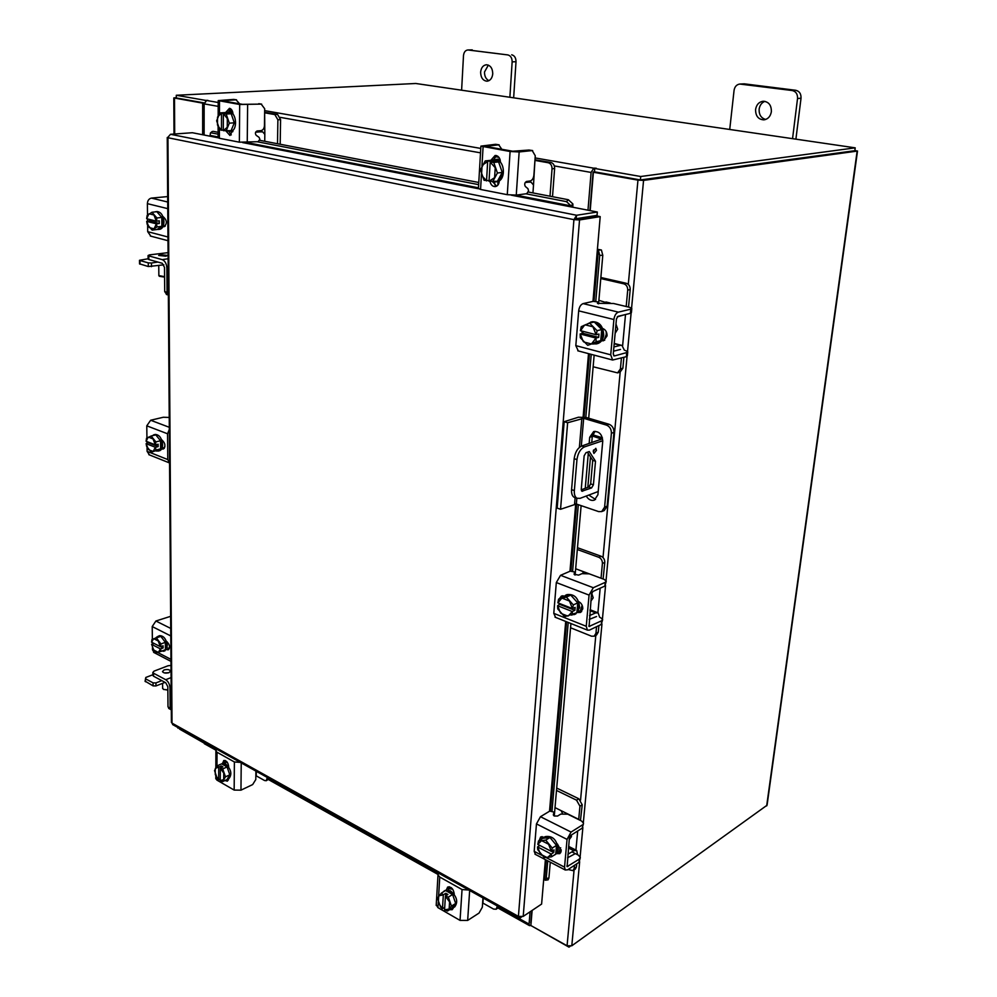 <?xml version="1.0" encoding="UTF-8"?>
<svg xmlns="http://www.w3.org/2000/svg" width="997" height="997" viewBox="0 0 997 997"><rect width="100%" height="100%" fill="white"/><g stroke="black" fill="none" stroke-linecap="round" stroke-linejoin="round"><path stroke-width="1.5" d="M601.677 511.573L598.636 511.598L576.353 504.008L560.551 509.28L557.173 508.109L564.177 421.694L578.422 417.232L586.273 417.506L609.055 424.261C612.357 425.644 613.99 428.349 613.965 432.386L607.148 506.177L604.219 510.576L601.677 511.573L604.606 507.161L611.398 433.246C611.423 429.209 609.778 426.492 606.475 425.108L583.681 418.316L581.301 446.182M564.177 421.694L567.629 422.74L583.681 418.316M560.551 509.28L567.629 422.74M588.791 495.073L595.57 499.472M595.01 431.302L592.28 436.424L591.732 442.656M590.486 456.875L587.806 487.383M586.236 496.032C588.442 499.647 591.159 501.017 594.362 500.145L597.913 494.786L602.736 441.272C602.225 434.405 599.209 431.165 593.664 431.551L589.688 437.284L589.152 443.528M588.28 453.473L585.251 488.331M593.252 451.442L593.938 453.436L596.493 450.32L595.795 448.326L593.252 451.442M593.315 450.956L593.639 449.946M592.592 434.779L602.4 437.77M602.774 440.736L584.491 446.905C580.416 448.899 577.911 453.124 576.964 459.58L574.347 490.586C574.098 494.487 574.982 497.054 576.976 498.263L580.067 498.35L598.212 491.521M587.894 486.436L589.14 486.848M576.964 459.58L574.172 458.695L571.568 489.664L574.347 490.586M592.33 436.001L601.527 439.091L581.687 446.033L584.491 446.905M589.277 451.566L595.508 461.237L593.414 484.816L591.595 487.919L581.899 491.222L581.251 489.315L584.142 455.816L585.987 452.688L589.277 451.566M587.445 452.189L592.729 460.365L590.66 483.906L593.414 484.816M591.595 487.919L588.841 487.01L581.239 489.814M588.841 487.01L590.66 483.906M576.179 497.69L574.21 497.329C572.203 496.12 571.331 493.565 571.568 489.664M574.172 458.695C575.107 452.239 577.612 448.014 581.687 446.033M595.508 461.237L592.729 460.365M593.14 366.771L617.567 372.878L620.408 368.94L622.863 368.242L623.873 357.362M624.409 350.246L621.978 345.448L614.189 343.803M613.903 346.956L620.308 345.386M613.516 351.193L620.47 349.436M620.408 368.94L621.418 358.035M622.863 368.242L620.009 372.18L617.567 372.878M626.191 306.503L627.711 290.115C627.736 286.849 626.44 284.743 623.81 283.821L600.767 278.574M607.273 302.976L598.885 300.296M623.81 283.821L626.29 283.285L600.855 277.502M624.483 314.778L617.243 316.859M628.534 307.064L630.191 289.566L627.711 290.115M626.29 283.285C628.92 284.207 630.216 286.301 630.191 289.566M587.183 324.062L592.056 321.732C599.322 321.57 603.21 326.007 603.708 335.042C603.11 339.641 601.017 342.519 597.402 343.678L592.505 344.04M601.69 329.77L602.362 335.391L600.755 340.413M600.555 340.712L596.056 344.027M590.698 322.056L594 322.031M594.386 322.131C597.664 323.153 600.044 325.558 601.552 329.384M606.201 331.59L606.251 334.394L604.132 340.151M615.149 333.26L617.691 329.197L615.984 324.075M601.714 329.546L597.103 330.692L596.281 334.73L598.973 334.057L598.674 337.36L595.994 338.045L596.131 341.821L587.719 345.311L600.73 340.65L601.714 329.546L594.237 321.981L589.613 323.103L597.091 330.68L601.702 329.533M596.131 341.821L600.73 340.638L596.131 341.834M598.674 337.36L582.859 333.297L580.154 333.97L580.316 337.746L587.719 345.311M582.859 333.297L583.021 331.365M593.165 327.352L596.131 334.718L580.428 330.68L581.239 326.667L589.613 323.103M585.264 324.86L592.48 326.667M595.994 338.045L591.769 343.554M580.154 333.97L595.845 338.033M591.009 343.865L583.831 341.996M583.158 341.31L580.217 334.007M580.491 330.73L584.504 325.172M604.718 340.226L602.325 339.69M602.674 328.474C605.64 329.708 607.098 332.188 607.061 335.902L603.497 340.775L601.59 340.8M631.786 308.659L631.425 312.572L630.391 313.345L630.789 309.157L631.811 308.397L629.468 307.288L613.554 303.499L597.465 303.312M630.789 309.157L618.364 312.136C615.984 313.083 614.501 315.55 613.903 319.514L610.725 354.82L612.619 360.029L626.34 356.677L626.727 352.577L614.389 355.954L613.255 354.134L616.445 318.89L617.99 316.348L630.391 313.345M626.727 352.577L627.749 351.729L625.431 350.52M613.903 319.514L578.684 310.852L575.817 345.635L610.725 354.82M578.684 310.852C579.232 306.951 580.715 304.534 583.12 303.611L593.277 301.318L598.075 301.966L597.477 303.2M578.285 350.919L575.817 345.635M582.41 333.409L581.725 331.041M583.282 325.72L586.224 324.449M627.724 352.016L627.362 355.829L626.34 356.677M264.728 141.275L264.828 134.383L262.685 131.853L260.018 131.853L260.03 130.744M255.631 132.177L260.018 131.853M277.515 143.73L277.889 119.802L274.86 114.593L277.565 114.418L264.654 112.337M264.641 112.811L264.828 134.383M274.86 114.593L265.115 112.873M277.565 114.418L280.581 119.615L277.889 119.802M280.182 144.241L280.581 119.615M231.08 109.147L229.746 109.309M229.397 109.882L230.693 110.206L230.693 111.726M231.478 109.583L230.706 109.633L231.64 109.795M224.973 112.624L229.484 111.863C236.925 112.698 237.797 131.255 230.432 131.255L226.942 130.993M227.054 111.901L231.055 113.72M231.254 113.932L234.258 122.643M234.258 122.98L231.154 130.532M230.893 130.707L228.974 131.355M229.921 111.963L232.625 111.776M232.887 131.068L231.778 130.906M231.192 113.745L224.848 112.599L219.839 112.91L226.182 114.057L231.192 113.745L226.182 114.057L229.322 123.167L234.32 122.818L231.192 113.745M229.322 123.167L226.095 131.056L231.092 130.694L234.32 122.818M219.839 112.91L216.648 120.811L219.764 129.847L223.291 130.183M226.992 127.516L223.34 130.669L231.092 130.694M217.807 116.549L221.533 113.334M217.496 124.949L217.52 117.26M223.428 113.683L227.042 118.232M223.291 130.557L223.378 113.795M221.484 113.459L221.471 130.308M227.328 119.054L227.279 126.793M221.421 130.196L217.782 125.772M226.007 112.1L229.497 108.299C231.591 108.96 232.75 110.929 233.011 114.181M261.189 104.112L264.691 108.748L264.467 125.622C264.217 128.551 263.021 130.233 260.853 130.682L257.114 130.956C255.22 131.965 254.908 133.424 256.204 135.33L259.046 137.337L259.881 139.268L258.136 141.699L239.367 142.185L239.679 104.486L261.189 104.112L242.445 104.336L221.845 100.697L236.09 99.812L233.734 99.413L218.218 100.597L239.679 104.486M239.604 103.838L236.09 99.812M232.837 131.679L231.74 130.931M258.759 103.7L261.65 104.124M219.402 129.224L219.377 138.271L239.367 142.185M219.377 138.271L218.094 137.661M232.899 130.196L229.946 135.455L226.02 131.043M233.734 99.413L236.551 99.825M228.799 111.801L230.394 108.636M231.279 134.907L228.899 131.367M532.946 192.92L533.507 185.043L531.027 182.127L528.186 182.164L528.248 181.23M525.17 182.551L528.186 182.164M550.008 196.197L552.039 168.817C552.026 165.539 550.768 163.52 548.275 162.748L550.867 162.461L534.99 159.782M534.94 160.405L533.507 185.043M548.275 162.748L535.239 160.455M550.867 162.461C553.347 163.221 554.606 165.24 554.619 168.505L552.039 168.817M552.512 196.683L554.619 168.505M498.014 181.504L497.777 185.205M497.64 156.143L496.83 156.317M496.082 156.404L496.83 156.217M495.173 156.654L498.899 157.314M497.989 156.392L495.335 156.479M490.275 160.417L495.845 159.607C505.516 160.754 506.04 181.242 496.456 181.79L492.929 181.878M492.618 159.694L498.425 161.888M498.674 162.137L502.189 172.219M502.164 172.606C501.753 176.606 500.195 179.46 497.478 181.142M497.067 181.367L495.035 181.965M495.397 159.545L500.158 159.819M499.123 181.466L497.777 181.479M496.73 159.258L499.933 159.171M498.6 161.913L490.113 160.38L485.24 160.903L490.549 161.19L493.079 161.651L490.237 161.963L493.739 162.449L498.6 161.913L493.752 162.449L497.416 173.004L502.251 172.431L498.6 161.925M497.416 173.004L492.543 181.915L497.391 181.317L502.251 172.431M485.24 160.903L480.442 169.839L484.068 180.295L489.053 180.631M497.378 181.329L489.016 181.292L490.188 162.1L494.861 167.309M482.498 165.041L487.72 161.502M481.539 174.662L482.062 165.851M490.512 161.925L490.549 161.19M487.658 161.639L486.536 180.931M495.197 168.269L494.637 177.13M494.2 177.94L489.016 181.292M486.499 180.806L481.863 175.609M491.097 160.056L495.098 155.482L496.107 155.52C498.874 156.355 500.32 158.648 500.457 162.374M532.224 150.584L535.264 155.769L533.906 175.086C533.47 178.438 532.199 180.407 530.105 180.993L526.491 181.454C524.609 182.663 524.223 184.345 525.332 186.476L527.924 188.67L528.584 190.838L526.752 193.68L516.259 195.1L507.274 194.689L510.09 151.507L519.15 151.943L532.224 150.584L528.983 150.036L512.77 151.232L485.041 146.31L498.724 144.852L495.584 144.303L480.915 146.123L510.09 151.507M501.865 149.338L498.724 144.852M495.21 185.504L494.338 182.015M528.983 150.036L532.66 150.584M481.451 174.413L480.566 189.455L507.274 194.689M480.566 189.455L478.423 188.445M499.31 180.719L499.273 181.28C498.924 184.333 497.603 186.103 495.297 186.601C492.643 186.638 490.873 184.956 490.001 181.566M495.584 144.303L499.173 144.852M493.827 159.557L496.469 155.594M496.606 186.165L492.83 181.89M256.304 771.317L256.241 775.853L264.591 780.539L266.274 780.713L267.321 777.473M269.427 778.645L266.274 780.713M221.621 763.839L225.609 763.889C231.217 769.323 232.301 774.258 228.874 778.694L227.054 779.48M221.72 763.901L224.35 764.475L226.967 766.867M227.142 767.092L229.734 774.669M229.734 774.918L227.615 779.293M227.428 762.506L224.961 762.331L226.755 761.633M221.608 763.839L217.271 765.808L221.608 763.839L227.079 766.93L222.742 768.924L227.079 766.93L229.784 774.819L225.459 776.837L222.68 781.586L227.004 779.567L229.784 774.819M222.68 781.586L220.262 780.626L220.362 768.026L222.742 768.911L225.459 776.837M220.275 779.018L218.692 779.754L217.221 778.458L214.529 770.581L217.271 765.808L218.742 767.104L221.272 765.945L222.892 766.867L220.362 768.026M223.453 779.654L220.262 780.626M223.727 773.46L223.702 779.23M218.692 779.754L215.502 775.093M218.742 767.104L218.642 779.691M221.259 767.615L221.272 765.945M215.265 774.382L215.277 768.637M215.526 768.213L218.704 767.204M220.325 768.139L223.49 772.75M228.338 780.053L227.291 779.417M228.575 778.844L227.391 781.174L224.923 780.539M255.905 771.092L255.793 779.542L252.652 784.577L240.962 790.16L234.158 790.073L234.382 761.97L217.01 752.237L216.96 766.194M234.382 761.97L240.339 762.393M238.071 761.135L219.041 750.504M216.835 749.27L215.9 750.965L217.01 752.237M222.568 763.428L223.777 760.499C226.406 760.399 228.026 762.393 228.662 766.494L228.649 766.867M234.158 790.073L216.91 780.115L215.801 778.308M224.961 763.577L225.222 760.512M483.221 898.085L482.872 903.07L493.565 909.077L496.232 909.214L497.341 905.974M499.161 906.996L496.232 909.214M442.768 892.253L445.161 890.408L450.37 890.745C456.925 896.453 458.358 901.849 454.694 906.934L451.803 908.279M443.914 891.168L445.385 890.645M445.709 890.608L449.136 891.517L452.439 894.421M452.65 894.683L455.617 903.282M455.592 903.556L453.461 907.706M448.762 888.19L451.192 887.642M448.737 888.477L452.8 889.349M445.572 890.533L441.322 893.138L445.572 890.533L452.588 894.496L448.351 897.138L452.588 894.496L455.679 903.456L451.442 906.123L447.491 911.046L451.716 908.379L455.679 903.456M447.491 911.046L444.55 909.837L445.435 896.004L448.351 897.138L451.442 906.123M444.699 907.332L442.506 908.703L440.5 907.021L437.421 898.098L441.322 893.15L443.341 894.808L445.821 893.287L447.902 894.471L445.435 896.004M448.8 909.114L444.55 909.837M449.56 902.335L449.161 908.666M442.506 908.703L438.605 903.257M443.341 894.808L442.469 908.641M445.659 895.854L445.821 893.287M438.331 902.447L438.705 896.141M439.066 895.705L443.304 894.932M445.385 896.116L449.273 901.525M482.984 897.948L482.324 907.208L479.046 913.065L467.655 920.43L460.041 920.393L462.047 889.548L439.764 877.061L438.618 896.266M462.047 889.548L468.827 890.047M465.911 888.414L441.509 874.78M438.668 873.198L438.007 874.917L439.764 877.061M453.323 907.793L452.189 909.688L449.635 909.7M446.394 889.922L447.653 887.056C451.242 886.582 453.436 888.875 454.233 893.935L454.196 894.334M460.041 920.393L437.945 907.644L436.25 904.765M453.112 908.529L452.027 908.242M448.65 890.034L449.061 886.744M167.97 137.212L170.499 134.296L192.359 132.726L218.094 137.773M575.992 219.315L573.923 219.652L576.627 215.265L575.992 219.315L576.814 219.402L597.502 216.087L600.194 216.623L592.978 301.381M545.396 859.626L541.608 904.067L523.201 916.405L518.415 916.405L573.923 219.652L579.531 219.951L576.814 219.402M600.194 216.623L579.531 219.951L523.201 916.405M170.499 134.296L576.627 215.265L597.328 212.025L570.658 206.803L571.019 205.893L566.495 201.643L568.365 199.736L572.901 203.974L571.044 205.968M576.353 218.667L597.053 215.364L597.328 212.025M172.992 724.769L171.397 722.14M573.923 219.652L167.945 137.736L172.007 723.124L518.415 916.405L518.801 917.963L520.297 917.838L520.372 916.978M520.297 917.838L521.605 916.966M543.701 879.491L545.484 880.226L546.231 878.457L548.911 878.045L548.038 879.828M598.312 250.01L601.403 249.998L602.786 255.307L599.72 255.344L598.362 250.035L597.365 249.935M601.378 249.985L597.415 249.262M602.786 255.307L598.586 303.836M594.15 355.131L588.691 418.217M581.126 505.629L575.119 575.045M570.932 623.524L554.282 816.02M550.282 862.181L548.911 878.045M599.72 255.344L595.782 301.268M591.221 354.359L585.812 417.382M578.322 504.681L572.627 570.957M568.215 622.44L552.039 810.773M547.739 860.86L546.231 878.457M572.814 207.214L572.914 204.049M212.087 131.604L210.429 132.975L210.006 136.19M213.171 131.342L218.106 132.302M259.681 140.303L478.772 182.488M495.521 185.716L496.917 185.978M528.335 192.035L568.365 199.736M211.327 132.863L218.106 134.171M257.301 141.761L478.647 184.632M525.942 193.792L566.495 201.643M532.124 910.423L530.865 925.528L567.069 945.767L571.792 945.792L767.067 805.215L857.52 150.983M854.865 150.323L857.146 151.108L643.563 180.395L637.955 180.121L593.389 172.244L590.199 210.629M589.713 216.536L589.638 217.358M639.924 179.859L593.389 172.244M202.653 134.745L202.665 103.127L173.802 97.93L174.001 134.047M177.379 727.224L202.453 741.232M640.735 176.506L640.41 179.946L594.486 171.833L594.76 168.468L640.735 176.506L855.214 147.843L415.786 83.486L176.295 95.263L176.307 97.993L204.248 102.928L176.506 98.005M202.665 103.127L204.223 103.052M202.453 741.918L203.139 741.618M854.591 150.734L640.759 179.896M173.802 97.93L176.307 97.606M204.647 743.874L203.737 741.955M530.08 911.781L529.071 924.094L529.457 925.615L530.865 925.503M531.85 910.597L530.828 922.948M531.725 926.001L568.988 947.15L569.063 946.365M203.824 742.939L179.56 729.119M570.072 946.365L568.988 947.15M594.76 168.468L596.268 168.231L593.763 168.181L591.096 172.431L587.981 210.193M587.42 216.897L587.358 217.72M594.511 171.422L593.09 172.182L589.912 210.566M589.414 216.573L589.339 217.396M204.123 135.031L204.148 103.875L206.628 100.485L207.924 100.373L205.382 100.348L205.382 100.996M176.295 95.263L205.382 100.348M640.41 179.946L854.815 150.697L855.214 147.843M568.078 869.521L573.026 870.63L574.172 868.462L576.428 866.979L576.727 863.838M577.575 854.741L576.69 850.491L573.786 850.728L568.464 848.011M567.904 854.267L573.786 850.728M567.58 857.781L574.908 853.843M574.172 868.462L574.459 865.334M576.428 866.979L575.281 869.135L573.026 870.63M562.482 813.477L561.149 810.661L578.721 819.347L579.942 806.187L576.515 800.155L556.488 790.434M561.149 810.661L555.005 807.62M576.515 800.155L578.808 798.771L556.7 788.066M580.466 820.469L582.223 804.778L579.942 806.187M578.808 798.771L582.223 804.778M542.867 838.315L545.185 836.633C552.5 835.436 556.874 839.723 558.32 849.481L555.815 854.205L553.659 855.451M556.463 845.568L557.086 850.279L555.728 853.955M555.379 854.342L554.581 854.99M543.951 837.405L549.808 837.492M550.082 837.63L556.351 845.219M561.211 849.78L559.367 851.924L560.613 852.572M560.675 847.774L558.868 852.136M569.225 839.586L571.431 836.645L571.318 835.037M556.488 845.394L552.251 848.073L551.54 851.438L554.008 849.868L553.784 852.46L551.316 854.043L551.491 856.834L555.715 854.13L556.488 845.394L549.958 837.48L542.729 838.34L538.48 840.97L545.708 840.122L552.251 848.061L556.476 845.381M549.958 837.48L545.708 840.122M539.888 845.456L537.557 846.914L537.744 849.693L544.225 857.607L551.478 856.834L555.715 854.13M548.786 844.746L551.403 851.413L537.832 844.397L538.48 840.97M541.932 840.807L548.2 844.035M551.316 854.043L547.689 857.495M537.557 846.914L551.179 854.018M553.784 852.46L551.653 851.363M547.041 857.57L540.798 854.317M540.212 853.594L537.607 846.989M537.832 844.397L541.271 840.895M560.788 852.572L557.846 851.612M557.385 843.923L561.236 850.989L559.828 853.644L556.525 853.631M583.457 823.721L582.198 828.158L583.507 823.186L581.538 821.005L567.717 814.175L560.775 814.088L557.585 816.044L554.245 815.995L553.335 814.985M582.51 824.868L571.069 832.071L567.044 839.399L564.539 867.153L565.262 870.007L567.629 869.82L578.995 862.355L579.307 859.115L567.119 866.617L569.387 837.916L570.77 835.386L582.198 828.158M579.307 859.115L580.304 857.383L578.347 855.139L571.991 851.887M567.044 839.399L536.461 823.896L534.193 851.351L541.608 855.202M536.461 823.896L540.474 816.705L549.796 811.072L554.02 812.106L553.36 814.748M535.514 854.466L534.193 851.351M539.19 840.533L540.636 836.969L544.262 837.206M580.254 857.943L578.995 862.355M541.545 839.075L542.007 836.57M163.869 264.828L148.304 266.535L139.53 263.831M148.304 266.535L148.266 262.872L139.941 260.529L139.991 264.168M148.266 262.872L151.444 263.009L151.482 266.66M157.9 262.061L151.444 263.009M139.53 263.931L139.48 260.292L148.104 258.771M150.958 260.13L154.236 261.04M154.622 211.95L156.99 211.526C161.016 211.975 163.334 215.414 163.944 221.87C163.795 226.219 162.399 228.699 159.744 229.335L157.09 229.447M155.569 211.7L156.554 211.725M156.928 211.813L161.688 217.271M161.788 217.583L162.523 222.044L161.863 226.145M161.763 226.394L158.324 229.509M163.483 218.343L163.932 221.234M161.788 217.396L156.828 211.688L151.955 212.261L156.915 217.982L161.788 217.396L156.928 217.982L156.454 221.197L159.283 220.848L159.308 223.502L156.479 223.851L157.003 226.93L161.863 226.319L161.788 217.396M152.142 230.12L156.99 229.509L161.863 226.319L157.003 226.942L152.142 230.12L147.22 224.412L146.684 221.346L149.513 220.998L149.5 219.44M156.454 221.197L146.646 218.704L147.12 215.502L151.955 212.261M148.914 227.079L146.684 221.346M153.8 228.749L149.351 227.59M146.671 218.717L148.765 214.093M159.308 223.502L149.513 220.998M146.696 221.371L156.479 223.851M149.201 213.807L153.663 214.928M154.111 215.439L156.33 221.184M156.355 223.839L154.236 228.463M162.935 216.648L163.221 216.723C167.072 220.287 167.346 223.615 164.044 226.705L163.01 226.581M150.859 236.164L147.706 231.678L147.631 225.197M147.581 221.234L147.556 218.954M147.506 215.103L147.382 203.65C147.593 200.522 148.952 198.665 151.444 198.091L167.658 196.583M165.228 226.12L163.383 225.658M165.066 682.372L155.968 685.936L153.089 685.886L145.076 681.138M153.089 685.886L153.052 682.858L145.45 678.758L145.5 681.774M153.052 682.858L155.943 682.92L155.968 685.936M161.801 680.627L155.943 682.92M145.076 681.325L145.811 677.462L152.853 674.745M155.47 677.237L158.461 678.832M156.504 637.731L159.483 635.662C163.732 635.662 166.337 639.065 167.309 645.869L164.954 650.829L161.414 651.215M158.199 636.136L160.741 636.373M160.928 636.46L165.253 642.205M165.352 642.479L166.025 646.355L165.415 649.558M165.315 649.745L163.67 651.303M166.91 641.582L167.222 644.561M169.577 646.866L168.892 648.611M160.841 636.348L152.005 639.364L160.841 636.348L165.352 642.33L160.941 643.962L165.352 642.33L165.415 649.708L161.003 651.365L165.415 649.708M153.625 649.645L156.579 652.723L161.003 651.365L160.529 648.935L163.097 647.975L160.604 646.692M151.606 644.324L153.488 649.433L151.606 644.324L154.024 643.426M156.417 637.955L160.941 643.95L160.505 646.729L151.594 642.18L152.005 639.364M160.505 646.729L163.072 645.782L163.097 647.975M158.087 652.287L154.036 650.194M151.594 642.18L153.513 638.915M151.619 644.374L160.529 648.935M153.912 638.778L157.975 640.859M158.373 641.407L160.405 646.717M160.417 648.91L158.486 652.175M155.482 638.105L157.165 636.809M166.387 641.308L166.649 641.445C169.789 644.511 170.325 647.302 168.244 649.82L166.462 649.521M154.248 652.674L152.479 649.782L152.454 647.614M152.416 644.025L152.404 642.591M152.367 639.239L152.217 626.565L155.906 621.006L170.649 616.32M169.253 648.785L167.147 647.714M164.58 277.091L159.42 276.306M158.859 275.583L164.58 276.68M160.343 254.671L167.558 255.431L165.901 256.204L158.673 255.444L160.343 254.671M167.047 292.283L166.873 268.068C166.549 263.644 164.991 260.828 162.199 259.619L148.802 255.905L148.852 259.532L162.224 263.27L164.505 267.395L164.704 291.585L167.047 292.283L168.356 294.987M166.748 294.576L164.704 291.585M168.057 252.652L149.425 254.896L148.067 255.519L148.802 255.905M148.852 259.532L148.104 258.996M167.845 690.086L163.446 689.388M162.623 688.117L163.558 689.45L167.845 689.887M164.243 672.888L168.817 672.738L164.243 672.888M163.982 669.984C167.247 669.149 169.44 669.498 170.562 671.006L169.054 672.651C165.801 673.486 163.608 673.149 162.474 671.642L163.982 669.984M170.113 707.92L169.964 687.88C169.689 684.154 168.269 681.425 165.714 679.705L153.501 673.199L153.538 676.203L165.739 682.733L167.82 686.734L167.982 706.748L171.31 709.852M169.104 708.655L167.982 706.748M170.998 665.435L168.032 665.772L154.049 671.131L152.828 672.477L153.501 673.199M153.538 676.203L152.853 675.181M480.629 72.17C480.803 77.716 482.947 80.732 487.035 81.206C490.312 80.695 492.219 78.227 492.755 73.815C492.593 68.282 490.474 65.266 486.399 64.755C483.071 65.241 481.152 67.721 480.629 72.17M488.343 65.104L484.505 71.996C484.48 76.283 485.963 79.174 488.954 80.682M509.878 97.27L512.146 61.864C512.109 57.976 510.663 55.67 507.822 54.922L467.842 49.962C465.337 50.311 463.879 52.193 463.493 55.608L461.611 90.204M507.822 54.922L468.353 49.987M513.654 97.818L516.01 61.714L512.146 61.864M467.842 49.962L472.254 49.875M511.685 54.798C514.527 55.545 515.972 57.851 516.01 61.714M755.576 109.496C755.564 116.076 758.356 119.528 763.964 119.864C768.039 119.129 770.519 116.387 771.379 111.652C771.416 105.109 768.662 101.644 763.104 101.245C758.941 101.943 756.436 104.697 755.576 109.496M764.886 101.333C761.658 102.654 759.739 105.283 759.128 109.196C758.929 114.742 761.122 118.157 765.721 119.453M792.553 138.67L797.538 98.504C797.7 94.092 795.93 91.437 792.229 90.528L739.786 84.047C736.621 84.546 734.714 86.652 734.066 90.353L729.729 129.46M792.229 90.528L795.731 90.278L744.31 83.848L740.734 84.084M795.905 139.156L801.027 98.229L797.538 98.504M739.786 84.047L744.31 83.848M795.731 90.278C799.432 91.176 801.189 93.83 801.027 98.229M570.558 627.761L591.533 636.198L594.162 636.186L595.944 633.282L598.3 632.135L598.91 625.555M599.671 617.317L598.138 612.881L595.683 612.893L589.987 610.675M589.539 615.573L595.683 612.893M589.19 619.424L596.555 616.52M595.944 633.282L596.555 626.689M598.3 632.135L596.518 635.039L594.162 636.186M583.756 573.225L582.236 571.219L601.041 578.223L602.412 563.455C602.425 560.526 601.203 558.47 598.761 557.286L577.325 549.521M582.236 571.219L575.668 568.776M598.761 557.286L601.141 556.264L577.487 547.714M603.11 578.995L604.78 562.42L602.412 563.455M601.141 556.264C603.584 557.448 604.805 559.491 604.78 562.42M563.168 597.128L566.857 594.623C574.372 593.713 578.646 598.05 579.656 607.634L575.73 613.99L571.231 615.112M577.724 603.098L578.372 608.22L576.902 612.507M576.677 612.806L574.446 614.588M565.561 595.197L570.62 595.147M570.907 595.259L577.599 602.724M582.796 608.469L580.653 611.522M582.136 605.229L580.154 611.373M590.847 601.179L593.203 597.839L591.682 593.128M577.737 602.898L570.77 595.109L558.582 599.147L566.346 597.091L573.325 604.905L577.737 602.886L573.325 604.917L572.565 608.581L575.144 607.397L574.883 610.326L572.315 611.51L572.477 614.75L576.877 612.706L577.737 602.898M576.877 612.719L564.676 616.732L557.772 608.943L557.597 605.715L560.239 603.783M570.77 595.109L566.346 597.091M569.648 601.565L572.428 608.569L557.884 602.861L558.582 599.147M562.308 598.25L569.013 600.867M572.315 611.51L568.415 615.884M557.597 605.715L572.166 611.485M574.883 610.326L560.177 604.543M567.704 616.071L561.024 613.417M560.401 612.706L557.647 605.765M557.884 602.861L561.598 598.437M581.662 611.61L578.808 610.849M578.671 601.602C581.438 603.11 582.796 605.528 582.784 608.843L580.566 612.432L577.712 612.507M606.188 581.5L604.867 586.062L605.216 582.36L606.226 581.077L604.082 579.357L589.289 573.848L581.949 573.661L578.621 575.119L574.098 574.235M605.216 582.36L593.302 587.719L589.065 595.097L586.248 626.29L587.42 630.129L589.439 630.116L601.278 624.421L601.615 620.782L589.077 626.452L591.508 593.988L592.953 591.445L604.867 586.062M601.615 620.782L602.624 619.436L600.506 617.642M589.065 595.097L556.314 582.56L553.784 613.354L586.248 626.29M556.314 582.56L560.538 575.319L570.259 571.144L574.758 572.016L574.11 574.048M555.603 617.392L553.784 613.354M559.317 598.823L561.436 596.019L564.252 595.994M602.587 619.872L601.278 624.421M561.772 597.726L562.769 595.732M152.105 435.776L155.096 434.443C159.296 434.617 161.788 438.044 162.586 444.724C162.511 448.102 161.464 450.121 159.433 450.806L156.055 451.018M153.737 434.767L155.669 434.891M155.893 434.979L160.43 440.624M160.529 440.911L161.24 445.073L160.604 448.7M160.505 448.912L158.087 451.155M161.801 439.914L162.548 443.777M164.916 446.457L164.268 448.214M160.529 440.736L155.794 434.866L151.145 436.013L155.881 441.908L160.529 440.736L155.881 441.908L155.432 444.899L158.137 444.213L158.162 446.631L155.457 447.317L155.968 450.046L160.604 448.862L160.529 440.749M151.332 452.239L160.604 448.862L151.332 452.239L146.634 446.357L146.123 443.628L148.815 442.332M155.432 444.899L146.085 441.222L146.534 438.269L151.145 436.013M148.241 449.161L146.123 443.628M152.902 451.379L148.665 449.697M146.11 441.26L148.104 437.371M158.162 446.631L148.815 442.955M146.135 443.665L155.457 447.317M148.516 437.16L152.765 438.817M153.202 439.353L155.32 444.886M155.345 447.292L153.326 451.18M149.475 454.931L147.095 451.329L167.758 459.555L167.558 433.782L146.783 425.831L150.659 420.248L163.284 417.257L169.228 417.444M167.758 459.555L169.552 462.969M169.316 429.408L167.558 433.782M161.626 439.851L161.9 439.951C165.377 443.241 165.801 446.282 163.172 449.074L161.701 448.874M147.095 451.329L147.045 447.242M146.995 443.416L146.983 441.609M146.933 438.007L146.783 425.831M164.306 448.239L162.274 447.429M613.965 432.386L611.398 433.246M604.606 507.161L607.148 506.177M606.475 425.108L609.055 424.261M574.584 503.959L575.119 497.64M579.382 447.416L581.862 418.254M576.852 498.226L576.353 504.008M592.28 436.424L589.688 437.284M600.555 439.689L600.655 438.543M581.525 490.86L582.659 491.234M605.952 301.979L610.251 303.013M601.677 340.687L603.933 340.102M613.654 355.755L614.389 355.954M597.938 303.636L598.063 302.091M583.12 303.611L618.364 312.136M219.514 100.984L219.465 113.459M247.617 104.897L247.244 142.571M494.574 157.514L494.45 159.508M483.096 146.808L481.95 166.063M519.15 151.943L516.259 195.1M267.308 778.582L268.38 778.071M216.91 777.959L216.91 780.115M241.224 762.892L240.962 790.16M222.568 763.054L224.973 761.97M497.254 907.195L498.301 906.51M449.435 886.807L449.36 887.891M438.269 902.235L437.945 907.644M469.662 890.508L467.655 920.43M446.419 889.523L448.762 888.078M588.517 353.636L583.12 416.933M575.718 503.871L569.972 571.269M565.698 621.43L549.521 811.234M242.607 142.571L478.485 188.745M511.262 195.163L570.658 206.803M544.561 879.628L546.231 860.062M550.431 810.81L566.583 621.792M570.932 570.969L576.64 504.108M584.08 417.045L589.476 353.898M593.988 301.219L598.362 250.035M571.019 205.893L515.972 195.138M478.46 187.81L246.957 142.596M218.094 136.963L210.33 135.442M637.955 180.121L628.297 284.382M625.505 314.529L622.614 345.809M620.171 372.13L603.011 557.51M600.169 588.18L597.901 612.756M595.807 635.388L580.553 800.13M577.699 831.012L575.917 850.142M574.085 869.92L567.069 945.767M177.977 728.234L177.977 727.561M174.687 133.997L174.487 98.142M643.563 180.395L631.587 308.11M631.113 313.083L627.524 351.418M627.063 356.39L606.026 580.628M605.565 585.6L602.437 618.963M601.964 623.935L583.345 822.6M582.871 827.56L580.129 856.772M579.668 861.732L571.792 945.792M857.146 151.108L766.668 805.912M203.737 742.279L216.586 749.457M269.302 778.919L438.443 873.447M498.986 907.282L529.071 924.094M591.096 172.431L554.307 165.913M480.517 152.84L280.257 117.359M218.206 106.367L204.148 103.875M206.628 100.485L218.218 102.504M264.666 110.63L480.778 148.428M535.115 157.925L593.763 168.181M594.486 171.422L594.76 168.069M556.962 853.17L558.694 852.061M566.857 866.007L567.929 866.555M546.244 857.619L564.539 867.153M553.721 815.621L553.996 812.356M540.474 816.705L571.069 832.071M147.706 231.678L167.945 236.987M167.745 208.647L147.382 203.65M151.444 198.091L167.695 202.017M163.296 226.655L164.754 226.469M152.479 649.782L154.647 650.916M157.588 652.437L170.948 659.378M170.786 635.949L152.217 626.565M155.906 621.006L170.736 628.434M166.723 649.658L169.154 648.748M168.169 267.869L166.873 268.068M168.107 258.759L162.199 259.619M171.148 687.419L169.964 687.88M171.085 677.611L165.714 679.705M577.924 612.258L579.967 611.311M588.778 626.054L589.775 626.452M574.521 574.746L574.733 572.216M560.538 575.319L593.302 587.719M150.659 420.248L169.303 427.302M161.975 448.974L164.169 448.426M574.21 497.329L576.976 498.263M614.227 343.454L621.405 345.298M612.619 360.029L577.786 350.794M229.111 110.555L229.111 111.814M232.55 111.564L231.292 111.639M218.094 137.823L218.131 126.656M218.169 115.764L218.218 100.597M478.41 188.657L480.915 146.123M225.31 760.549L225.297 762.169M215.801 778.819L215.813 775.853M215.838 767.727L215.9 750.965M436.2 905.45L438.007 874.917M171.397 722.426L167.247 137.499M518.801 917.963L172.618 724.57M545.484 880.226L548.151 879.815M212.261 131.454L210.429 132.975M204.298 743.687L215.975 750.218M268.542 779.629L438.007 874.444M498.039 908.03L529.457 925.615M568.614 846.378L576.042 850.167M565.262 870.007L534.965 854.18M167.97 240.701L150.323 236.027M170.961 661.385L153.613 652.35M158.859 275.783L158.76 265.588M148.067 255.519L148.104 259.145M168.356 295.05L166.337 294.451M162.623 688.491L162.586 683.344M152.828 672.477L152.865 675.48M170.823 709.59L168.68 708.418M590.074 609.74L597.44 612.607M587.42 630.129L555.005 617.155M169.453 462.92L148.815 454.657"/></g></svg>
